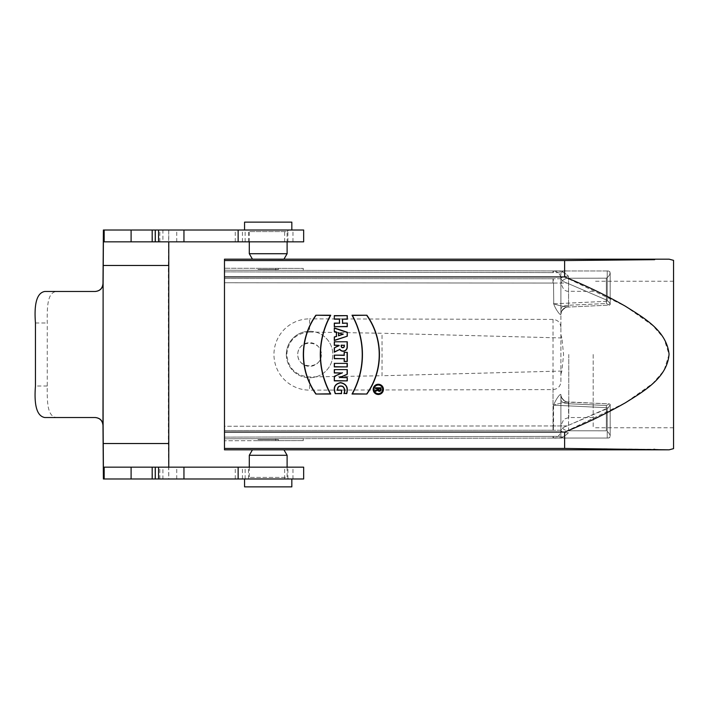 <?xml version="1.0" encoding="UTF-8"?>
<svg xmlns="http://www.w3.org/2000/svg" width="709" height="709" viewBox="0 0 709 709"><rect width="100%" height="100%" fill="white"/><g stroke="black" fill="none" stroke-linecap="round" stroke-linejoin="round"><path stroke-width="0.53" stroke-dasharray="3.54 2.66" d="M291.833 222.139L244.561 222.139M244.561 486.861L291.833 486.861M654.673 259.671L653.795 259.689M224.478 432.073L564.612 432.073L625.241 402.872L652.874 383.374L663.987 370.559L669.074 354.5L663.925 338.353L652.829 325.582L625.409 306.226L564.612 276.927L564.612 260.558L224.478 260.558L224.478 449.834M224.478 259.166L224.478 260.558M283.954 449.834L252.439 449.834M564.612 432.073L564.612 448.442L224.478 448.442M566.651 448.46L653.795 449.311M654.761 449.329L669.074 449.834M257.961 440.697L278.442 440.643L257.961 440.697L257.961 439.589L278.442 439.589L257.961 439.589M275.686 440.652L224.478 440.768L303.257 440.59L275.686 440.652L275.686 438.685L224.478 438.8L553.029 438.056L224.478 438.8L224.478 440.768L224.478 430.496L224.478 438.8L303.257 438.623L275.686 438.685L275.686 440.652M257.961 268.303L278.442 268.356L257.961 268.303L257.961 269.411L278.442 269.411L257.961 269.411M275.686 268.348L303.257 268.41L275.686 268.348L275.686 270.315L303.257 270.377L275.686 270.315L275.686 268.348L224.478 268.232L275.686 268.348M224.478 270.2L553.029 270.944L224.478 270.2L275.686 270.315L224.478 270.2L224.478 278.504L224.478 270.2M564.612 276.927L224.478 276.927M309.558 331.263A23.237 23.237 0 0 0 286.321 354.5A23.237 23.237 0 0 0 309.558 377.737A23.237 23.237 0 0 0 332.805 354.5A23.237 23.237 0 0 0 309.558 331.263M309.558 332.042L382.045 333.248L382.045 375.752L309.558 376.958C295.759 375.752 288.164 368.272 286.782 354.518C288.155 340.745 295.75 333.248 309.558 332.042L309.558 318.864A35.636 35.636 -90 0 0 273.958 354.5A35.636 35.636 -90 0 0 309.558 390.136L309.558 376.958M321.381 354.5C321.505 369.495 297.62 369.495 297.745 354.5C297.62 339.505 321.505 339.505 321.381 354.5A11.814 11.814 0 0 1 303.656 364.736A11.814 11.814 0 0 1 303.656 344.264A11.814 11.814 0 0 1 321.381 354.5M224.478 282.767L224.478 426.233L224.478 278.504L224.478 282.767L553.543 283.059L553.756 303.833L553.543 283.059L224.478 282.767M560.89 381.708L560.89 283.591L560.89 381.708C560.411 386.476 557.797 389.099 553.029 389.587L309.558 390.136M560.89 327.292C560.411 322.524 557.797 319.901 553.029 319.413L309.558 318.864M553.543 405.832C554.509 401.241 560.624 392.52 560.89 394.736L560.89 430.177L560.89 394.736C560.624 392.52 554.509 401.241 553.543 405.832L553.543 425.941L553.543 405.832M553.029 319.413L553.029 425.941L224.478 426.233L224.478 430.496L224.478 426.233L553.543 425.941L553.029 425.941L553.029 389.587M567.891 307.086L567.891 307.086C566.819 306.341 564.71 307.759 561.555 311.348L560.89 314.264A7.879 7.427 -0 0 1 568.405 306.837C564.586 306.829 559.702 305.827 553.756 303.833C559.72 305.827 564.603 306.837 568.405 306.837A7.879 7.427 180 0 0 560.89 314.264L560.89 278.823L560.89 314.264C560.624 316.48 554.509 307.759 553.543 303.168C554.509 307.759 560.624 316.48 560.89 314.264L562.015 310.524C565.365 307.538 567.315 306.394 567.882 307.086L609.607 305.1L610.183 304.498L609.332 302.521L607.232 300.359L567.111 283.086C564.222 282.235 562.148 280.799 560.89 278.788L560.89 272.637L560.89 278.788C562.166 280.808 564.24 282.244 567.111 283.086L553.543 283.042L553.259 278.761L553.543 283.042L567.111 283.086L607.232 300.359L609.332 302.521L610.183 304.498L609.368 305.092L606.346 303.505L568.556 305.251L606.346 303.505L609.607 305.1L567.891 307.086L568.556 305.251L567.882 307.086M553.029 272.619L224.478 271.866L553.029 272.619L553.029 270.944L567.111 270.962C564.222 270.696 562.148 271.255 560.89 272.637C562.166 271.246 564.24 270.687 567.111 270.962L553.543 270.962C554.509 270.891 560.624 272.105 560.89 278.823C560.624 272.105 554.509 270.891 553.543 270.962L553.029 270.944L553.029 272.619M553.259 430.239L553.543 425.958L553.259 430.239L560.89 430.212L560.89 436.363L560.89 430.212C562.166 428.192 564.24 426.756 567.111 425.914L608.313 407.781L607.232 408.641L607.232 438.038L567.111 438.038C564.222 438.304 562.148 437.745 560.89 436.363C562.166 437.754 564.24 438.313 567.111 438.038L608.313 438.038L553.543 438.038L608.313 438.038L607.232 438.038L607.232 408.641L567.111 425.914C564.222 426.765 562.148 428.201 560.89 430.212L553.259 430.239M553.029 436.381L224.478 437.134L553.029 436.381L553.029 438.056L553.543 438.038C554.509 438.109 560.624 436.895 560.89 430.177C560.624 436.895 554.509 438.109 553.543 438.038L553.029 438.056L553.029 436.381M673.55 260.354L673.55 448.646M673.55 354.5L673.55 281.234L673.55 354.5M568.556 278.212L606.346 278.176L568.556 278.212L568.405 276.209C564.586 272.123 559.702 270.377 553.756 270.962L608.313 270.962L553.756 270.962C559.72 270.377 564.603 272.132 568.405 276.209L568.556 278.212A7.879 6.62 180 0 0 560.89 284.832A7.879 6.62 -0 0 1 568.556 278.212L568.556 305.251A7.879 4.272 180 0 0 560.89 309.523A7.879 4.272 0 0 1 568.556 305.251L568.556 278.212M607.232 270.962L608.313 270.962L607.232 270.962L607.232 300.359L607.232 270.962M606.346 405.495L568.556 403.749L606.346 405.495L609.607 403.9L606.346 405.495L606.346 430.824L568.556 430.788L606.346 430.824L608.313 432.339L609.926 434.812L610.148 436.584L609.332 437.799L608.313 438.038L609.891 437.276L609.926 434.812L608.313 432.339L606.346 430.824L606.346 405.495M608.313 270.962L609.891 271.724L609.926 274.188L608.313 276.661L606.346 278.176L608.313 276.661L609.926 274.188L609.891 271.724L608.313 270.962M568.556 403.749L567.882 401.914L609.607 403.9L610.183 404.502L609.607 403.9L568.405 402.163C564.586 402.171 559.702 403.173 553.756 405.167C559.72 403.173 564.603 402.163 568.405 402.163L568.556 403.749A7.879 4.272 -0 0 1 560.89 399.477A7.879 4.272 180 0 0 568.556 403.749L568.556 430.788A7.879 6.62 0 0 1 560.89 424.168A7.879 6.62 180 0 0 568.556 430.788L568.556 403.749M608.313 407.781L610.183 404.502L608.313 407.781L553.756 405.167L608.313 407.781M553.756 438.038C559.72 438.623 564.603 436.868 568.405 432.791C564.586 436.877 559.702 438.623 553.756 438.038L553.756 438.038M568.405 432.791A7.879 2.614 0 0 1 560.89 430.177A7.879 2.614 180 0 0 568.405 432.791M567.891 401.914L567.891 401.914C566.819 402.659 564.71 401.241 561.555 397.652L560.89 394.736A7.879 7.427 180 0 0 568.405 402.163A7.879 7.427 -0 0 1 560.89 394.736L562.015 398.476C565.365 401.462 567.315 402.606 567.882 401.914M568.405 276.209A7.879 2.614 180 0 0 560.89 278.823A7.879 2.614 180 0 1 568.405 276.209M593.185 354.5L593.185 427.766L593.185 354.5M560.89 374.157L561.874 371.046L563.584 354.5L561.874 337.954L560.89 334.843M561.874 371.046L382.045 375.752M561.874 337.954L382.045 333.248M286.321 354.5A23.237 23.237 0 0 1 309.558 331.263A23.237 23.237 0 0 1 332.805 354.5A23.237 23.237 0 0 1 309.558 377.737A23.237 23.237 0 0 1 286.321 354.5M553.259 272.637L553.543 270.962L553.259 272.637L560.89 272.637L553.259 272.637M553.543 438.038L553.259 436.363L553.543 438.038M278.442 269.411L278.442 268.303M287.101 253.716L249.293 253.716M288.678 230.017L247.716 230.017L288.687 230.017L287.11 231.595L249.293 231.595L287.101 231.595L287.11 241.84M291.833 230.017L244.561 230.017L291.833 230.017M278.442 439.589L278.442 440.697M249.293 455.284L287.11 455.284M287.11 467.16L287.11 477.405L249.293 477.405L287.11 477.405L288.687 478.983L247.716 478.983L288.687 478.983M291.833 478.983L244.561 478.983L291.833 478.983M103.39 478.983L168.777 478.983L168.37 443.524L102.982 443.524M102.982 265.476L168.37 265.476L168.37 443.524M168.37 265.476L168.777 230.017L303.656 230.017M102.982 283.591L102.982 285.045M162.91 478.983L245.146 478.983L155.067 478.983L162.91 478.983L162.91 467.16L245.146 467.16L162.91 467.16M268.427 478.983L248.504 478.983L268.427 478.983M176.745 478.983L176.745 467.16L168.777 467.16L168.777 478.983L303.656 478.983M155.315 478.983L152.329 478.983L155.315 478.983M268.427 467.16L248.504 467.16L268.427 467.16M168.777 467.16L103.39 467.16M152.435 467.16L155.315 467.16L152.329 467.16L152.435 478.983M152.329 467.16L152.329 478.983L152.329 467.16M176.745 467.16L303.656 467.16M103.39 241.84L168.777 241.84L168.777 230.017L103.39 230.017M152.435 230.017L155.315 230.017L152.329 230.017L152.435 241.84L155.315 241.84L152.435 241.84M152.329 230.017L152.329 241.84L152.329 230.017M162.91 230.017L245.146 230.017L155.067 230.017L162.91 230.017L162.91 241.84L245.146 241.84L162.91 241.84M268.427 230.017L248.504 230.017L268.427 230.017M268.427 241.84L248.504 241.84L268.427 241.84M168.777 241.84L303.656 241.84M95.095 417.53L58.599 417.53C47.441 418.549 47.042 403.873 47.255 386.015L47.255 322.985C47.042 305.136 47.432 290.46 58.599 291.47L95.095 291.47M553.029 278.779L224.478 278.504L553.029 278.779L553.029 283.059L553.029 278.779M560.89 278.788L553.259 278.761L560.89 278.788M553.029 430.221L224.478 430.496L553.029 430.221L553.029 425.941L553.029 430.221M553.259 436.363L560.89 436.363L553.259 436.363M606.346 278.176L606.346 303.505L606.346 278.176M553.756 303.833L608.313 301.219L553.756 303.833M567.111 425.914L553.543 425.958L567.111 425.914M568.769 354.5L568.769 417.53L568.769 354.5M235.264 478.983L235.264 467.16M242.425 478.983L242.425 467.16M159.826 478.983L159.826 467.16M183.897 478.983L183.897 467.16M284.646 478.983L284.646 467.16M292.977 478.983L292.977 467.16M235.264 241.84L235.264 230.017M242.425 241.84L242.425 230.017M159.826 241.84L159.826 230.017M176.745 241.84L176.745 230.017M183.897 241.84L183.897 230.017M284.646 241.84L284.646 230.017M292.977 241.84L292.977 230.017M47.255 386.015L35.45 386.015M35.45 322.985L47.255 322.985M610.183 272.859L610.183 304.498L610.183 272.859M610.183 404.502L610.183 436.141L610.183 404.502M673.55 281.234L593.185 281.234M673.55 427.766L593.185 427.766M593.185 291.47L566.863 291.239L563.885 289.777L560.89 283.591M593.185 417.53L568.769 417.53L563.885 419.223L560.89 425.409M303.257 270.315L303.257 268.348M303.257 438.685L303.257 440.652M249.293 241.84L249.293 231.595L247.716 230.017M249.293 467.16L249.293 477.405L247.716 478.983M245.146 478.983L245.146 467.16M287.898 478.983L287.898 467.16M248.504 478.983L248.504 467.16M155.067 478.983L155.067 467.16M245.146 241.84L245.146 230.017M287.898 241.84L287.898 230.017M248.504 241.84L248.504 230.017M155.067 241.84L155.067 230.017"/><path stroke-width="1.06" d="M291.833 230.017L291.833 222.139L244.561 222.139L244.561 230.017M291.833 478.983L291.833 486.861L244.561 486.861L244.561 478.983M669.074 449.834L564.612 448.442L224.478 448.442L224.478 449.834L669.074 449.834L673.55 448.646L673.55 260.354L669.074 259.166L224.478 259.166L224.478 260.558L564.612 260.558L654.673 259.671M283.954 259.166L287.11 253.716L249.293 253.716L252.439 259.166L283.6 259.228M653.795 259.689L564.612 260.558L564.612 276.927L224.478 276.927L224.478 260.558M564.612 276.927C585.457 285.319 605.663 295.059 625.241 306.128C643.231 317.543 666.354 330.102 669.066 354.101C667.293 378.127 643.471 391.35 625.418 402.774C605.832 413.87 585.572 423.636 564.612 432.073L564.612 448.442L566.651 448.46M653.795 449.311L654.761 449.329M381.025 387.823L375.513 387.823L375.513 388.612L377.879 388.612L377.879 389.312L375.513 390.491L375.513 391.368L377.924 390.172A1.578 1.578 0 0 0 381.025 389.799L381.025 387.823L375.513 387.823M378.314 393.717A4.334 4.334 0 0 0 382.062 387.211A4.334 4.334 0 0 0 374.556 387.211A4.334 4.334 0 0 0 378.314 393.717M334.293 327.93L334.293 331.475L336.421 332.184L336.421 336.279L334.293 336.988L334.293 340.533L347.295 336.199L347.295 332.264L334.293 327.93L334.293 331.475M315.859 315.239L330.722 315.239A81.074 81.074 0 0 0 330.722 394.027L315.859 394.027A68.153 68.153 0 0 1 315.859 315.239L330.376 315.452A81.278 81.278 0 0 0 330.376 393.823L330.722 394.027M564.612 432.073L224.478 432.073L224.478 276.927M334.293 319.183L334.293 315.638L347.295 315.638L347.295 319.183L342.571 319.183L342.571 323.118L347.295 323.118L347.295 326.663L334.293 326.663L334.293 323.118L339.416 323.118L339.416 319.183L334.293 319.183L334.293 315.638M378.314 394.496A5.123 5.123 0 0 0 382.745 386.822A5.123 5.123 0 0 0 373.873 386.822A5.123 5.123 0 0 0 378.314 394.496M366.89 394.027L352.027 394.027A81.074 81.074 0 0 0 352.027 315.239L366.89 315.239A68.153 68.153 0 0 1 366.89 394.027L352.373 393.823A81.278 81.278 0 0 0 352.373 315.452L352.027 315.239M347.295 341.791L334.293 341.791L334.293 345.336L339.026 345.336L334.293 347.862L334.293 352.196L339.735 349.475A4.157 4.157 0 0 0 347.295 347.091L347.295 341.791L334.293 341.791M347.295 352.346L344.149 352.346L344.149 355.147L334.293 355.147L334.293 358.692L344.149 358.692L344.149 361.493L347.295 361.493L347.295 352.346L344.149 352.346M347.295 363.38L334.293 363.38L334.293 366.925L347.295 366.925L347.295 363.38L334.293 363.38M347.295 369.602L334.293 369.602L334.293 372.996L341.552 372.996L334.293 376.382L334.293 380.866L347.295 380.866L347.295 377.48L340.205 377.48L347.295 374.175L347.295 369.602L334.293 369.602M343.918 393.637C345.061 390.774 344.645 388.399 342.66 386.502C339.31 385.545 337.626 386.742 337.608 390.092L341.552 390.092L341.552 393.637L335.251 393.637C332.92 387.539 334.701 383.861 340.595 382.612C346.409 383.853 348.456 387.531 346.745 393.637L344.184 393.424C345.301 390.65 344.822 388.284 342.748 386.316C339.132 385.324 337.36 386.653 337.449 390.296L337.608 390.092M224.478 448.442L224.478 432.073M334.506 315.842L347.295 315.638M347.091 315.842L347.295 319.183M347.091 318.97L342.571 319.183M342.358 318.97L342.571 323.118M342.358 323.331L347.295 323.118M347.091 323.331L347.295 326.663M347.091 326.459L334.293 326.663M334.506 326.459L334.293 323.118M334.506 323.331L339.416 323.118M339.629 323.331L339.416 319.183M339.629 318.97L334.506 318.97M330.376 393.823L315.859 394.027M315.966 393.823A67.94 67.94 0 0 1 315.966 315.452M378.314 394.293A4.91 4.91 0 0 0 383.223 389.383A4.91 4.91 0 0 0 378.314 384.464A4.91 4.91 0 0 0 373.395 389.383A4.91 4.91 0 0 0 378.314 394.293M378.314 393.92A4.538 4.538 0 0 0 382.851 389.383A4.538 4.538 0 0 0 378.314 384.836A4.538 4.538 0 0 0 373.767 389.383A4.538 4.538 0 0 0 378.314 393.92M352.373 315.452L366.89 315.239M366.783 315.452A67.94 67.94 0 0 1 366.783 393.823M342.571 334.231L338.627 332.92L338.627 335.543L343.227 334.231L338.627 332.92M338.423 332.627L338.627 335.543M338.423 335.827L343.227 334.231M334.506 331.325L336.421 332.184M336.633 332.034L336.421 336.279M336.633 336.429L334.293 336.988M334.506 337.138L334.293 340.533M334.506 340.249L347.295 336.199M347.091 336.048L347.295 332.264M347.091 332.406L334.506 328.214M341.383 345.336L344.149 345.336L344.149 346.169A1.383 1.383 0 0 1 342.766 347.543A1.383 1.383 0 0 1 341.383 346.169L341.18 345.132L344.149 345.336M344.352 345.132L344.352 346.169A1.586 1.586 0 0 1 342.766 347.747A1.586 1.586 0 0 1 341.18 346.169L341.18 345.132M334.506 342.004L334.293 345.336M334.506 345.132L339.026 345.336M339.23 345.62L334.293 347.862M334.506 347.986L334.293 352.196M334.506 351.859L339.735 349.475M339.806 349.209A3.953 3.953 0 0 0 347.091 347.091L347.091 342.004M344.352 352.559L344.149 355.147M344.352 355.351L334.293 355.147M334.506 355.351L334.293 358.692M334.506 358.488L344.149 358.692M344.352 358.488L344.149 361.493M344.352 361.28L347.295 361.493M347.091 361.28L347.091 352.559M334.506 363.584L334.293 366.925M334.506 366.721L347.295 366.925M347.091 366.721L347.091 363.584M334.506 369.814L334.293 372.996M334.506 372.783L341.552 372.996M342.491 372.783L334.293 376.382M334.506 376.514L334.293 380.866M334.506 380.662L347.295 380.866M347.091 380.662L347.295 377.48M347.091 377.693L340.205 377.48M339.274 377.693L347.295 374.175M347.091 374.042L347.091 369.814M337.449 390.296L341.552 390.092M341.348 390.296L341.552 393.637M341.348 393.424L335.251 393.637M335.366 393.424C333.203 387.504 334.94 383.968 340.586 382.816C346.178 383.959 348.181 387.504 346.595 393.424L346.745 393.637M346.595 393.424L344.184 393.424M378.668 389.799L378.668 388.612L380.237 388.612L380.237 389.799A0.789 0.789 0 0 1 379.448 390.588A0.789 0.789 0 0 1 378.668 389.799L378.668 388.612M378.455 388.408L380.237 388.612M380.449 388.408L380.449 389.799A0.993 0.993 0 0 1 379.448 390.792A0.993 0.993 0 0 1 378.455 389.799M375.717 388.036L375.513 388.612M375.717 388.408L377.879 388.612M378.083 388.408L377.879 389.312M378.083 389.436L375.513 390.491M375.717 390.624L375.513 391.368M375.717 391.04L377.924 390.172M378.083 389.853A1.365 1.365 0 0 0 379.483 391.164A1.365 1.365 0 0 0 380.822 389.799L380.822 388.036M283.954 449.834L287.11 455.284L249.293 455.284L249.293 467.16M287.11 455.284L287.11 467.16M168.777 241.84L168.777 467.16M238.135 478.983L238.135 467.16L303.656 467.16L303.656 478.983L103.39 478.983L102.982 425.4C102.504 420.614 99.88 417.991 95.095 417.53M102.982 285.045L103.39 230.017L303.656 230.017L303.656 241.84L103.39 241.84L103.115 283.618C102.637 288.395 100.004 291.009 95.228 291.47L44.782 291.47C37.028 292.817 33.917 303.319 35.45 322.985L35.45 386.015C33.908 405.663 37.019 416.174 44.782 417.53L95.228 417.53C100.004 417.982 102.637 420.605 103.115 425.409L103.115 283.591L102.982 425.409M238.135 467.16L103.39 467.16L103.115 425.409M95.095 291.47L95.095 291.47C99.872 291.018 102.495 288.395 102.982 283.591L103.115 283.591M58.599 291.47L44.782 291.47L58.599 291.47M183.95 478.983L183.95 467.16M158.559 478.983L158.559 467.16M155.253 478.983L155.253 467.16M152.178 478.983L152.178 467.16M131.103 478.983L131.103 467.16M104.17 478.983L104.17 467.16M104.17 241.84L104.17 230.017M103.115 443.524L168.503 443.524M168.503 265.476L103.115 265.476M238.135 241.84L238.135 230.017M183.95 241.84L183.95 230.017M158.559 241.84L158.559 230.017M155.253 241.84L155.253 230.017M152.178 241.84L152.178 230.017M131.103 241.84L131.103 230.017M287.11 253.716L287.11 241.84M249.293 253.716L249.293 241.84M252.439 449.834L249.293 455.284M155.315 478.983L155.315 467.16M155.315 241.84L155.315 230.017"/></g></svg>
